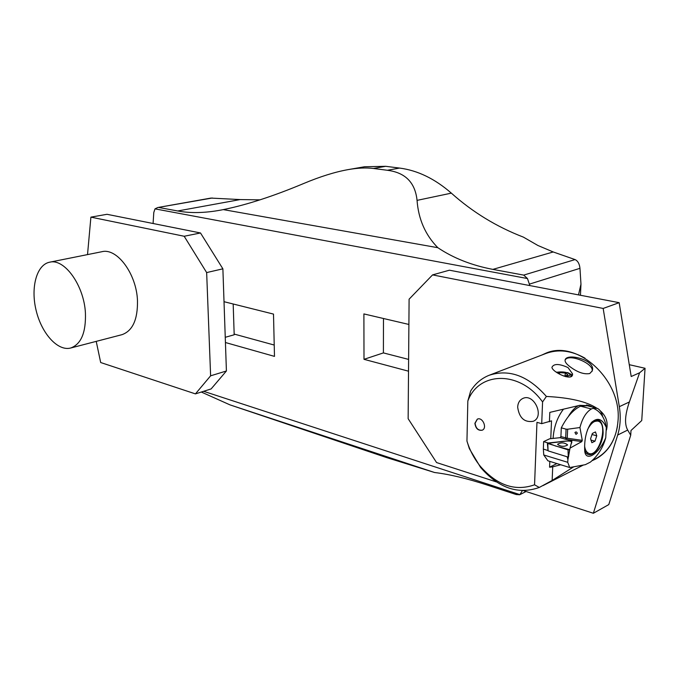 <?xml version="1.0" encoding="UTF-8"?>
<svg xmlns="http://www.w3.org/2000/svg" width="679" height="679" viewBox="0 0 679 679"><rect width="100%" height="100%" fill="white"/><g stroke="black" fill="none" stroke-linecap="round" stroke-linejoin="round"><path stroke-width="1.02" d="M639.601 372.788L645.05 368.281L641.74 420.539L631.003 430.494L630.723 435.197L627.685 430.062C624.374 424.231 624.935 414.869 629.374 401.976L639.601 372.788L631.198 376.514L619.163 302.673L449.413 270.2L432.565 274.893L409.098 299.184L408.138 418.697L436.572 462.56L496.434 481.92M630.723 435.197L608.783 504.59L593.361 513.273L523.653 490.73M645.05 368.281L629.272 364.691M541.672 355.109L545.381 353.419C576.429 338.88 621.896 379.34 618.026 420.776C616.481 438.897 608.987 451.679 595.559 459.114L591.893 460.769M542.334 354.854L545.924 353.207M595.619 459.08L592.046 460.634M593.361 513.273L617.686 435.027C620.385 426.208 620.929 416.762 619.324 406.679L603.164 308.444L432.565 274.893M619.163 302.673L603.164 308.444M70.684 348.013L121.991 334.671C132.634 330.877 137.795 319.537 137.481 300.627C136.555 273.926 117 247.606 101.85 251.722L49.584 262.213C64.42 258.113 84.111 285.503 85.427 313.087C86.021 332.608 81.107 344.245 70.684 348.013C57.859 351.476 41.784 333.72 36.225 310.804C30.445 287.93 36.462 264.793 49.584 262.213M195.433 393.888L210.617 375.818L226.413 370.98L211.118 388.931L195.433 393.888L100.679 362.527L96.223 341.367M87.523 254.591L90.901 217.136L184.179 236.258L206.654 272.576L210.617 375.818M90.901 217.136L106.993 214.301L200.5 232.973L222.882 268.825L206.654 272.576M226.413 370.98L222.882 268.825M184.179 236.258L200.5 232.973M233.177 303.997L234.187 334.781L225.25 337.302M522.949 398.412L522.906 398.429C519.673 399.973 517.924 402.868 517.67 407.12C517.924 402.868 519.673 399.973 522.898 398.429C534.067 392.946 544.898 416.719 533.27 421.286C524.426 422.678 519.223 417.958 517.661 407.12C519.206 417.916 524.392 422.644 533.219 421.311M474.893 423.306L477.295 419.155C482.523 416.583 487.632 428.152 482.183 430.214C478.084 430.792 475.656 428.491 474.893 423.306M477.413 419.104L475.088 423.221C475.809 428.322 478.203 430.639 482.26 430.18M565.115 375.903L565.251 372.983L559.504 372.627L559.445 374.087M557.586 373L559.504 372.627L558.325 373.45M596.807 408.189C586.664 401.561 569.859 397.639 546.391 396.451C528.228 375.81 509.131 368.756 489.092 375.292C481.394 378.398 475.249 383.635 470.657 391.019L467.831 401.034L466.948 441.044L469.359 448.666L480.588 467.415C498.7 488.201 518.272 494.881 539.287 487.454L552.146 480.469L573.568 466.914M569.885 374.163L571.718 376.005M570.326 376.989L571.896 375.283L567.457 372.771M585.001 358.181C571.311 350.449 558.223 348.904 545.721 353.547L489.525 375.131M595.16 459.029L595.678 458.766C607.349 452.435 614.588 441.715 617.398 426.599M606.432 430.121C608.376 422.55 606.279 416.074 600.134 410.693M568.017 367.568L572.567 373.9C573.212 382.184 552.239 372.126 551.925 367.331C553.784 363.52 559.148 363.596 568.017 367.568M570.377 366.983C566.549 364.199 564.792 361.89 565.106 360.048C566.405 352.503 596.561 360.074 592.181 370.946L589.737 373.552C584.11 374.562 577.659 372.372 570.377 366.983M466.948 441.044C469.766 450.27 474.18 458.639 480.18 466.134C496.994 485.409 515.123 491.638 534.56 484.806L539.287 487.454M546.391 396.451L542.572 401.934L541.715 423.662L536.962 422.346L534.56 484.806M542.572 401.934C519.851 370.131 478.619 371.379 467.831 401.034M552.146 480.469L552.723 466.846L560.701 464.742M550.771 438.659L551.518 420.853L541.715 423.662M549.421 421.803L549.812 412.391L579.662 405.346L589.482 405.686L587.055 405.057M592.461 407.086L589.482 405.686M553.079 438.422C553.852 426.989 557.323 417.237 563.485 409.165M549.82 461.389L549.574 467.203L556.899 463.57M549.574 467.203L552.723 466.846M572.439 375.08L567.788 372.627L556.254 372.134M565.098 360.082C568.713 352.936 594.965 363.902 592.003 371.379L591.986 371.43M565.437 376.616L569.52 375.479L570.046 374.664L569.35 373.645C565.921 371.922 561.652 371.489 556.551 372.33M559.504 372.627L565.251 372.983L567.839 374.647L566.778 375.504L563.655 376.03M565.251 372.983L567.839 374.647L566.244 375.674M568.298 416.6C571.345 411.313 574.697 407.663 578.355 405.652M586.435 404.964L588.09 405.957M566.082 429.162L561.295 427.838L560.913 436.563L567.237 438.227L565.947 439.355L565.683 437.904L566.082 429.162L567.652 429.213L567.237 438.227L582.276 440.357L581.793 441.605L570.037 448.115L572.024 440.45L548.165 442.988L543.641 441.605L543.344 449.082L548.038 450.542M570.037 448.115L567.916 459.658L567.16 456.814M543.344 449.082L543.76 454.989L567.72 462.306L567.916 459.658M567.72 462.306L569.74 467.534L547.902 460.795L543.76 454.989M605.744 437.768C598.615 454.913 584.577 462.985 584.67 449.473C584.339 438.626 586.554 429.688 591.333 422.661C597.333 417.042 602.324 418.637 606.313 427.439L605.744 437.768C602.994 447.716 597.86 455.838 590.34 462.144L585.323 464.674L569.74 467.534M606.313 427.439L605.447 423.102C603.045 415.387 598.929 410.456 593.115 408.3L591.35 408.97L580.562 406.169C573.432 409.547 567.033 416.728 561.363 427.719L561.295 427.838M582.276 440.357L579.942 427.541C582.353 418.281 586.155 412.085 591.35 408.97M569.639 449.651L571.209 443.616C574.196 439.975 565.081 440.968 558.257 441.919L547.817 443.031L555.575 446.01L569.639 449.651L571.871 441.019L570.428 440.62L547.384 443.345L568.017 449.829L569.639 449.651L568.73 454.972M567.652 429.213L579.942 427.541M575.996 434.373L574.943 432.489C576.055 431.589 576.844 431.869 577.303 433.329L575.996 434.373M591.536 422.431L592.368 421.693C599.302 417.67 602.893 421.294 603.13 432.574C602.74 448.199 588.863 461.975 584.763 450.423M597.469 420.988L592.139 421.888M584.738 450.228L588.489 453.283M581.793 441.605L565.947 439.355L560.031 437.683L549.676 438.778L543.641 441.605M560.031 437.683L560.913 436.563M602.68 416.482C601.56 412.136 599.752 409.429 597.248 408.351L593.115 408.3M595.984 408.003L587.25 405.745L580.562 406.169M596.765 435.816L594.982 441.189L591.876 442.716L590.56 438.838L592.36 433.44L595.466 431.937L596.765 435.816L592.003 434.509M594.982 441.189L590.976 440.077M587.411 429.943C590.883 423.102 594.558 420.199 598.437 421.243C608.732 424.562 598.437 458.333 588.634 453.326C586.478 452.307 585.128 449.846 584.585 445.95M557.68 444.168L557.671 444.499C560.947 446.723 564.241 446.901 567.542 445.034L567.559 444.83C564.478 442.513 561.185 442.292 557.68 444.168L557.671 444.499C560.947 446.723 564.241 446.901 567.542 445.034L567.559 444.83C564.478 442.513 561.185 442.292 557.68 444.168M568.705 455.125L568.654 456.364M568.281 457.145L548.063 450.856L547.384 443.345M348.582 169.538L364.453 166.771L385.706 166.313L373.475 168.477C366.168 167.552 357.74 167.925 348.183 169.606C334.976 171.957 320.064 176.625 303.428 183.61C273.272 196.239 246.553 204.905 223.289 209.607L437.836 247.699C453.368 258.122 471.71 265.353 492.852 269.385L523.713 275.105L575.062 259.582C577.837 260.88 579.476 263.8 579.968 268.324L580.969 284.161L578.5 294.898M399.575 168.069C417.619 170.412 434.874 178.772 451.348 193.142L417.05 200.373C415.217 182.583 405.321 172.551 387.361 170.276L399.575 168.069L385.706 166.313M492.852 269.385L553.224 251.968L537.921 245.492L523.373 237.115C496.689 226.845 472.677 212.188 451.348 193.142M203.641 391.299L519.885 494.626L522.355 490.705M580.443 295.272L580.969 284.161M529.875 285.596L527.456 278.543L154.999 208.86L153.793 212.493L153.081 223.501M553.224 251.968L575.062 259.582M526.072 491.511L519.681 494.753L516.21 494.541L487.013 484.984C466.957 478.466 449.481 474.307 434.594 472.516L386.529 457.544L229.943 404.854L201.315 392.029M225.428 342.522L274.486 356.382L273.501 314.088L224.019 301.697M408.894 324.452L363.893 313.919L364.003 359.327L408.52 371.192M212.366 197.996L157.825 207.511L210.906 198.081L240.154 199.575L259.972 199.855M158.911 207.494L177.694 210.974C190.46 213.359 204.888 213.053 220.989 210.057L223.289 209.607M417.05 200.373C418.451 219.241 425.377 235.019 437.836 247.699M387.361 170.276L373.475 168.477M434.594 472.516L229.943 404.854M157.825 207.511L154.999 208.86M527.456 278.543L523.713 275.105M364.003 359.327L383.397 352.902L408.614 359.412M383.474 318.502L383.397 352.902M274.223 345.042L234.162 334.068M619.324 406.679L629.374 401.976M617.686 435.027L627.685 430.062M568.247 457.154L568.017 449.829M547.792 443.616L548.072 450.856M579.968 268.324L529.696 284.034M177.694 210.974L240.154 199.575M545.806 353.25L545.381 353.419M595.678 458.766L592.071 460.6M583.193 465.132L542.954 485.629M480.18 466.134L480.588 467.415M588.634 453.326L587.462 452.986"/></g></svg>

